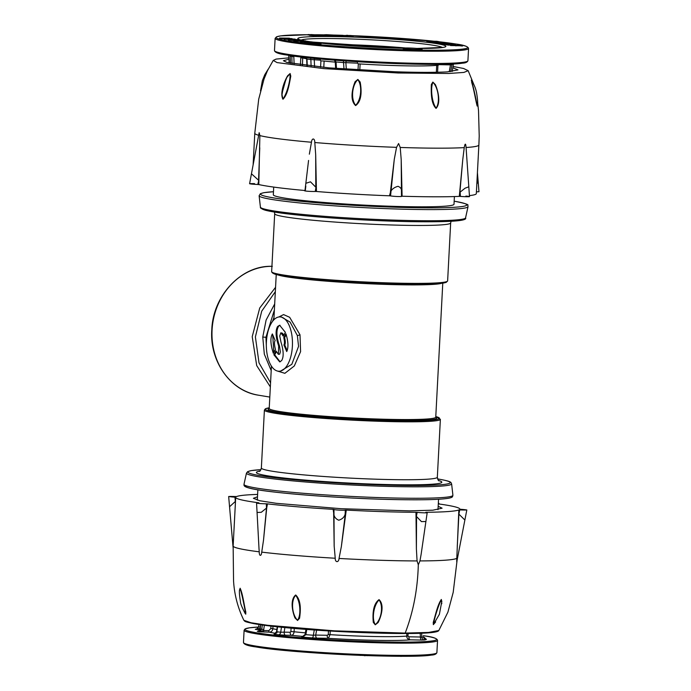 <?xml version="1.0" encoding="UTF-8"?>
<svg xmlns="http://www.w3.org/2000/svg" width="691" height="691" viewBox="0 0 691 691"><rect width="100%" height="100%" fill="white"/><g stroke="black" fill="none" stroke-linecap="round" stroke-linejoin="round"><path stroke-width="1.04" d="M278.844 316.979L283.578 314.586L289.641 317.281L300.006 334.781L300.585 351.633L294.306 365.962L284.873 373.313L277.195 370.972M278.767 371.231A27.165 13.06 -88.9 0 0 292.388 346.217A27.165 13.06 -88.9 0 0 279.769 316.91A27.165 13.06 -88.9 0 0 266.398 341.924A27.165 13.06 -88.9 0 0 278.767 371.231L280.27 371.283L291.818 364.304L298.564 346.346L297.355 335.55L290.108 322.101L281.237 316.91M274.37 309.957L265.94 337.277L266.441 348.523M454.41 196.555L454.004 204.251A90.469 5.571 -177 0 1 406.939 206.669A90.469 5.571 -177 0 1 273.316 194.776L273.714 187.088M275.329 291.688L261.725 311.149L255.385 336.906L259.013 362.87L270.552 382.831M270.345 386.891L256.707 365.599L252.215 336.681L259.721 308.013L275.562 287.301M285.4 332.38L279.639 325.236L277.73 326.42A5.433 2.617 -88.9 0 0 277.203 327.284C275.554 330.894 275.752 336.223 277.791 343.254L278.672 346.01L278.369 354.328L276.02 350.985L273.852 354.733L279.691 361.877L281.522 360.693A5.433 2.617 -88.9 0 0 282.049 359.83C283.604 356.547 283.526 351.607 281.816 345.008A31.104 14.96 -88.9 0 0 281.021 342.347L279.725 335.999L280.857 332.786L283.232 336.128L285.4 332.38M275.484 349.534C274.267 344.904 274.154 341.907 275.165 340.551L272.366 333.943C270.146 337.908 270.466 344.351 273.316 353.282L275.484 349.534M283.768 337.579C284.632 341.06 284.683 343.513 283.923 344.947L286.722 351.555C288.579 347.564 288.32 341.656 285.936 333.831L283.768 337.579L284.606 337.597C285.461 341.06 285.513 343.513 284.761 344.964L283.923 344.947M286.247 334.772L284.606 337.597M284.761 344.964L287.171 350.648M272.703 334.738L273.835 352.384M280.062 325.297L277.73 326.42M280.857 332.786L282.567 333.269L283.733 335.273M283.422 334.496L282.584 334.496M276.365 351.857L274.69 354.751L273.852 354.733M274.69 354.751L280.097 361.834M278.559 326.446A5.416 2.609 -88.9 0 0 278.041 327.309C276.391 330.911 276.59 336.232 278.62 343.263L279.501 346.018L278.672 346.01M279.501 346.018L280.356 351.944L279.674 354.181L278.369 354.328M278.041 327.309L277.203 327.284M452.821 67.77L457.978 69.886L447.293 71.89C434.078 72.555 416.742 72.52 395.278 71.769L328.864 67.856L286.946 62.458L283.414 60.739L288.916 59.158M476.419 191.848L478.975 191.718L478.155 181.638L476.842 183.841M469.431 195.622A112.201 6.91 3 0 0 476.324 193.61L478.872 144.98A112.201 6.91 -177 0 1 474.302 146.682A112.201 6.91 -177 0 1 466.071 147.511L468.818 186.803L465.069 188.202L460.137 192.115L460.431 196.408C468.006 196.995 472.679 196.719 465.889 196.071M305.284 190.604C302.105 190.906 310.579 191.632 315.269 191.459L316.443 191.502A112.201 6.91 3 0 0 389.474 195.803L390.553 195.89C393.663 196.52 402.957 196.84 401.48 196.261L402.102 196.227A112.201 6.91 3 0 0 459.299 196.374L460.431 196.408M254.564 183.633C246.972 183.435 249.658 184.143 257.778 184.48L258.805 184.566A112.201 6.91 3 0 0 304.895 190.509M459.904 192.279L462.754 159.733L459.299 196.374M466.071 147.511C465.699 143.028 465.086 143.072 464.24 147.615L462.754 159.733M464.24 147.615A112.201 6.91 -177 0 1 449.668 148.099A112.201 6.91 -177 0 1 420.404 147.986A112.201 6.91 -177 0 1 400.219 147.459L401.203 159.586L402.102 196.227M389.474 195.803L390.605 191.597C392.099 188.989 394.57 187.218 398.042 186.311C400.771 187.434 401.929 189.317 401.531 191.968L401.601 192.141M390.424 191.761L394.276 159.353L390.553 195.89M400.219 147.459L398.586 143.529L396.556 147.338L394.276 159.353M396.556 147.338A112.201 6.91 -177 0 1 372.052 146.302A112.201 6.91 -177 0 1 335.126 144.099A112.201 6.91 -177 0 1 314.802 142.527L315.692 154.724L316.443 191.502M315.269 191.459L315.968 187.373M315.692 154.724L315.778 187.192L310.484 181.819L305.845 183.296L304.947 190.828M308.151 163.879L308.454 161.392M314.802 142.527C314.828 137.984 311.883 137.777 311.46 142.242L309.343 154.179M311.46 142.242A112.201 6.91 -177 0 1 291.377 140.29A112.201 6.91 -177 0 1 268.419 137.284A112.201 6.91 -177 0 1 259.868 135.591L258.805 184.566M257.778 184.48L258.762 180.446M259.756 147.788L258.572 180.247L251.455 173.786L249.581 183.763M401.48 196.261L401.203 159.586M259.868 135.591L259.168 132.672L251.455 173.786M473.62 83.965L468.153 70.672L463.886 72.425L448.83 73.471L398.146 72.996L323.924 68.625L277.082 62.596L273.239 60.419M282.947 99.245C287.836 94.702 289.434 83.058 290.79 76.148L290.125 73.54L287.646 75.742C283.768 82.281 279.915 93.7 282.947 99.245L282.006 94.745L283.5 85.839L286.877 77.332L290.004 73.764C290.695 79.361 287.024 93.7 282.965 98.917M355.615 105.576C362.36 100.886 361.488 89.053 360.149 82.056L357.869 79.439L355.088 81.754C352.35 88.508 349.611 100.126 355.615 105.576L355.632 105.248C350.605 99.245 352.09 84.708 357.834 79.681C362.352 85.33 361.384 99.884 355.632 105.248M436.064 108.392C440.867 103.287 438.396 91.558 435.356 84.57L432.86 82.074L431.331 84.552C431.132 91.497 430.752 103.287 436.064 108.392L436.081 108.072C431.78 102.354 430.32 87.705 432.937 82.315C438.465 87.74 440.331 102.389 436.081 108.072M471.521 80.363L471.72 82.497C473.966 89.493 475.823 101.335 477.17 106.051L477.187 105.732C476.298 100.333 473.197 85.762 471.305 80.121L471.417 80.225M477.248 105.524L477.17 106.051M471.417 80.216C475.572 86.677 476.185 91.385 476.496 92.283C477.775 100.091 478.017 104.54 477.222 105.637L477.187 105.732M420.949 48.88A9.449 0.579 3 0 0 410.35 48.042A9.449 0.579 3 0 0 403.233 48.232A9.449 0.579 3 0 0 404.39 48.577A9.449 0.579 3 0 0 414.989 49.415A9.449 0.579 3 0 0 422.106 49.225A9.449 0.579 3 0 0 420.949 48.88M312.246 42.039L403.233 48.24L403.207 48.707A9.449 0.579 3 0 0 404.365 49.052A9.449 0.579 3 0 0 414.971 49.89A9.449 0.579 3 0 0 422.08 49.7L422.106 49.225M293.701 40.821L293.727 40.354L305.534 40.838L293.623 40.294L293.701 40.821L295.895 41.21L300.438 41.287M304.152 42.099L316.962 42.73L309.827 42.021L311.71 41.857L304.152 42.099L304.126 42.566L308.661 42.799L308.739 43.308L310.933 43.688L321.047 43.878L321.073 43.403L310.268 42.704L308.765 42.833L310.959 43.222L321.073 43.403M426.684 41.097L437.463 41.797L438.966 41.667L436.781 41.287L426.684 41.097L427.159 41.65L432.644 41.875M431.219 41.849L439.631 42.073L435.46 42.548L445.548 42.738L437.118 42.505L441.307 42.03L431.219 41.849L431.685 42.401L435.848 42.479M440.875 42.574L441.411 42.047M435.347 42.531L435.434 43.023L445.522 43.205L445.548 42.738M440.202 43.334L450.782 43.602L440.202 43.334L440.176 43.801L442.741 43.922M446.179 43.982L449.936 44.051M452.018 44.906L455.084 44.742M449.547 44.751L451.119 44.855M449.945 43.913L453.201 44.414L442.75 43.749L442.724 44.224L447.509 44.863L447.535 44.388L444.969 43.965L449.927 44.241M448.131 44.535L447.725 45.07L449.409 45.096L449.435 44.63L447.751 44.595L449.435 44.63M458.047 45.641L462.581 46.021L462.599 45.554L460.336 45.174L454.713 45.356M454.73 44.993L450.091 44.95L450.515 45.546L457.563 45.701M315.122 43.11L316.936 43.196L316.962 42.73M312.22 42.419L312.254 41.952M300.447 41.235L307.815 41.443L300.447 41.235L300.421 41.71L305.215 42.065M306.45 41.892L307.789 41.918L307.815 41.443M299.531 40.544L299.903 39.966L299.117 39.741L290.902 39.162C287.776 39.128 286.99 39.257 288.527 39.551L296.767 40.13C299.834 40.156 300.62 40.035 299.117 39.741M288.501 40.026L287.724 39.327L288.501 40.026L293.615 40.484M284.191 38.8L295.109 39.119L286.782 38.817L292.077 38.618L282.688 38.135L289.434 38.178L279.553 38.031L290.211 38.575L284.191 38.8L284.165 39.275L287.715 39.378M279.553 38.031L279.535 38.506L284.804 38.774M308.255 34.559L316.919 35.077L308.255 34.559L309.516 35.25M313.869 35.526L316.893 35.543M348.359 35.949L353.213 36.338L353.239 35.872L351.166 35.682M319.7 35.483L324.096 35.811L324.122 35.345L322.101 35.155M325.815 35.535L327.093 35.777M339.333 35.837L342.745 36.148L342.771 35.673L340.663 35.345L334.427 35.293M338.866 36.079L339.35 35.612L337.787 35.336L341.086 35.647L341.06 36.113M346.951 36.182L349.162 36.269L349.188 35.794L346.632 35.44L342.261 35.595M316.184 35.301L320.304 35.733L320.33 35.267L316.202 34.973M342.753 36.027L346.942 36.217L346.968 35.742L344.481 35.587M309.508 35.371L314.232 35.63L314.25 35.163L309.533 34.895L309.508 35.371M330.298 35.457L325.841 35.068L330.298 35.457L326.351 35.457L326.325 35.923L338.098 36.087M323.777 35.725L325.962 35.699M449.254 71.76L450.472 64.876L451.94 64.539L450.679 71.639M453.469 63.926L452.19 71.493L453.417 64.125A83.283 5.131 -177 0 1 451.94 64.539A2.833 2.755 -101.8 0 1 452.087 63.995M439.018 64.323A2.833 1.365 -88.9 0 0 438.992 64.66L437.939 65.351L437.576 72.261M289.175 62.976L288.691 55.306M320.589 67.105L320.918 60.868L320.287 60.152L310.846 59.53A83.283 5.131 -177 0 1 306.985 59.063L307.27 65.705M311.131 66.137L310.846 59.53A2.833 2.038 -83.3 0 0 310.449 58.009M344.014 69.048L343.522 62.544A83.283 5.131 -177 0 1 336.059 61.965L336.474 68.487M346.372 61.024A2.833 1.365 -88.9 0 0 345.871 62.95L346.329 69.212M358.016 69.981L358.335 63.883L357.359 63.157L343.522 62.544A2.833 0.924 -85.8 0 0 343.323 60.808M290.445 63.244L290.142 56.109L290.522 63.252M292.077 63.546L291.792 56.55A83.283 5.131 -177 0 1 290.22 56.126A2.833 2.747 -73 0 0 290.125 55.53M334.936 60.186L336.059 61.965L335.247 61.853L334.418 60.143M357.618 61.749A2.833 1.365 -88.9 0 0 357.359 63.157M314.621 58.424A2.833 1.365 -88.9 0 0 314.275 60.039L314.56 66.509M320.477 58.977A2.833 1.365 -88.9 0 0 320.287 60.152M450.575 64.056A2.833 1.365 -88.9 0 0 450.472 64.876L438.992 64.66M306.985 59.063L306.251 57.56M294.124 63.9L293.813 56.558L291.792 56.55M439.044 42.194L438.966 41.667M436.237 41.348L432.877 41.287L436.22 41.693M427.185 41.184L427.159 41.65M431.84 41.27L431.815 41.736M431.711 41.926L431.685 42.401M435.46 42.548L435.434 43.023M440.694 43.412L440.677 43.887M453.201 44.414L454.039 44.405M442.75 43.749L446.498 44.371L446.472 44.846M446.498 44.371L447.535 44.388M455.559 44.872L455.11 44.276M456.449 45.381L456.889 45.321M451.603 45.096L452.19 45.174M456 45.934L456.025 45.459L450.541 45.079L450.515 45.546M456.025 45.459L459.688 45.217L459.662 45.692M458.038 45.839L457.589 45.235M459.688 45.217L461.571 45.528L461.545 46.003M461.571 45.528L462.599 45.554M308.661 42.782L308.739 43.308M311.503 43.153L314.871 43.222L311.503 43.153M310.959 43.222L310.933 43.688M306.165 42.142L311.028 42.376L306.165 42.142M304.221 42.108L304.195 42.574M303.919 41.374L303.893 41.84M300.939 41.322L300.913 41.788M296.456 40.674L299.834 40.734L296.456 40.674M295.921 40.734L295.895 41.21M289.546 39.568L296.266 40.043C298.737 40.069 299.35 39.966 298.106 39.724L291.395 39.249C288.907 39.223 288.294 39.335 289.546 39.568L288.907 39.378M298.754 39.914L298.089 40.035M291.395 39.249L290.635 39.707M296.983 40.052L291.369 39.715M279.63 38.048L279.605 38.515M284.26 38.808L284.243 39.283M325.513 35.086L334.746 35.111L326.238 34.688L323.276 34.87L325.573 35.224M327.767 35.042L326.938 35.025M314.535 35.163L314.517 35.638M316.996 35.587L316.919 35.077M310.855 34.559L315.156 34.8L310.855 34.602M315.666 34.749L317.411 34.783L315.649 34.921M351.175 35.526L346.856 35.457A95.902 5.908 3 0 0 346.77 35.448L346.856 35.448M346.865 35.224L347.651 35.362L346.899 35.466M346.908 35.345L347.599 35.561M347.608 35.466L348.368 35.699M348.385 35.474L353.239 35.872M321.54 35.042L324.122 35.345M322.412 35.016L325.271 35.12L322.403 35.181M325.841 35.068L325.737 35.569M327.975 35.034L332.198 35.31L327.966 35.077M330.626 35.336L329.978 35.405M332.449 35.863L332.198 35.31M334.427 35.258L339.359 35.371M341.086 35.647L342.771 35.673M342.028 35.837L342.054 35.371L343.772 35.483M347.409 36.234L347.435 35.768L343.738 35.44M347.435 35.768L349.188 35.794M316.21 34.826L318.646 35.232L318.62 35.707M318.646 35.232L320.33 35.267M334.332 35.526L331.896 35.12L334.323 35.707M328.415 35.276L329.633 35.198L328.303 35.146M331.801 35.224L334.029 35.509L331.801 35.224L332.587 35.673M344.524 35.604L346.968 35.742M342.667 35.992L342.805 35.561L342.779 36.036M309.533 34.895L314.25 35.163M326.351 35.457L334.591 35.707M334.599 35.543L335.403 35.664M335.325 35.682L330.281 35.569M338.858 36.269L338.115 35.612M323.794 35.284L324.312 35.241M324.425 35.345L324.399 35.82M326.109 35.759L325.988 35.232M259.807 629.639L255.333 629.371L256.836 629.043L258.624 626.841L259.021 624.517M423.626 637.733L424.447 637.491A2.833 2.747 -72.9 0 1 423.764 637.378L423.764 637.378M408.105 633.474L407.966 636.074L408.942 636.8L420.448 637.007A2.833 1.365 91.1 0 0 421.648 640.065L424.49 639.978A2.833 2.755 78.4 0 1 421.89 637.266A83.283 5.131 3 0 0 423.376 636.86L423.376 636.808M306.769 629.441L305.888 634.675A83.283 5.131 3 0 0 313.343 635.245A2.833 0.933 94.2 0 1 312.272 637.897L316.927 638.113A2.833 1.365 91.1 0 1 315.718 635.064L313.343 635.245L314.293 629.993M312.272 637.897A86.099 5.303 -177 0 1 301.794 637.067L305.077 634.537L305.888 634.675L302.563 636.981M277.583 626.832L276.858 631.773A83.283 5.131 3 0 0 280.701 632.239A2.833 2.047 96.7 0 1 278.533 634.779L285.374 635.202A2.833 1.365 91.1 0 1 284.174 632.153L280.701 632.239L281.453 627.238M277.013 632.775L274.042 634.234L276.538 631.712L274.042 634.234L274.75 634.096M272.971 626.331L272.85 628.698C272.539 630.84 271.399 631.997 269.43 632.153L259.151 631.764L261.716 629.259L262.347 625.001M258.114 631.03L257.294 631.263A2.833 2.747 107.1 0 0 260.161 628.836A83.283 5.131 3 0 0 261.716 629.259L263.729 629.561L263.487 630.529L268.825 630.633L270.829 628.542L270.958 626.098M294.262 628.43L294.09 631.764C293.83 633.906 292.932 635.089 291.395 635.314A2.833 1.365 91.1 0 1 290.185 632.265L290.885 631.574L291.066 628.154M421.648 640.065L410.152 639.849C408.001 639.529 406.869 638.285 406.731 636.091L406.869 633.483M330.246 631.021L330.056 634.666L328.424 638.329A2.833 1.365 91.1 0 1 327.223 635.279L328.268 634.588L328.467 630.918M421.588 633.198L421.89 637.266L420.448 637.007L420.171 633.25M316.59 630.149L315.718 635.064L327.223 635.279M260.766 624.776L260.161 628.836L258.494 631.03M259.496 628.49L255.333 629.371A86.099 5.303 -177 0 1 257.251 628.775A2.833 2.755 -101.6 0 0 257.294 628.775M426.407 639.382L423.393 636.834C423.963 638.648 424.896 639.495 426.192 639.374L426.407 639.382A86.099 5.303 -177 0 1 424.49 639.978M316.927 638.113L328.424 638.329A75.587 4.656 -177 0 0 410.152 639.849A2.833 1.365 91.1 0 1 408.942 636.8M256.836 629.035L258.615 626.841L260.334 627.126M275.804 633.345A75.587 4.656 -177 0 1 274.569 633.146A75.587 4.656 -177 0 1 269.43 632.153A1.417 0.682 91.1 0 1 268.825 630.633M264.083 632.058A1.417 0.682 91.1 0 1 263.487 630.529L259.151 631.764A86.099 5.303 -177 0 1 257.294 631.263M282.265 650.196L278.49 649.816M387.349 656.053L375.559 655.759M364.718 655.509L360.175 655.336M367.111 655.629L365.029 655.517M365.012 655.75L364.356 655.647M370.868 655.716L367.914 655.621M402.732 656.251L401.039 656.251M401.03 656.415L400.124 656.251M400.124 656.277L399.381 656.251M399.381 656.26L398.681 656.148M401.894 656.312L402.991 656.251M438.18 506.296L442.102 508.179L432.816 510.2L409.495 510.865L340.957 508.697L276.4 503.324L259.747 500.742L253.39 498.289L257.484 496.82M438.301 503.886A112.201 6.91 -177 0 1 459.791 509.112A112.201 6.91 -177 0 1 459.783 509.181L460.534 509.276C468.42 509.958 468.153 510.174 459.714 509.932L458.841 509.941A112.201 6.91 -177 0 1 425.915 512.273L425.777 512.342C430.484 513.007 423.194 513.016 417.174 512.351L415.973 512.29A112.201 6.91 -177 0 1 346.26 510.079L345.319 510.079C343.885 510.502 334.237 509.958 333.96 509.431L333.14 509.336A112.201 6.91 -177 0 1 267.469 503.877L266.277 503.799C259.548 503.739 253.182 502.962 258.823 502.884L258.857 502.806A112.201 6.91 -177 0 1 235.691 497.365A112.201 6.91 -177 0 1 235.709 497.295L228.661 496.509L229.55 506.736L235.329 501.476L234.957 497.2C227.063 496.518 227.339 496.293 235.778 496.535L236.65 496.535A112.201 6.91 -177 0 1 257.613 494.419M425.915 512.273L427.176 512.765L421.13 554.294L419.955 560.919L418.305 564.789L417.07 560.928L416.388 548.853L415.973 512.29M460.534 509.276L466.822 509.967L456.751 561.999M438.344 503.169L438.915 503.333L438.327 503.463M267.469 503.877L266.735 507.885L261.276 512.299L257.069 512.463L256.568 503.143L258.857 502.806M333.14 509.336L333.779 513.646C333.995 516.687 335.645 518.872 338.72 520.219C342.08 519.235 344.222 517.265 345.137 514.285L345.319 510.079M345.293 514.113L341.371 546.477L346.26 510.079M333.96 509.431L334.168 546.071L335.23 558.242C335.04 562.517 338.728 562.889 339.039 558.458L341.371 546.477M417.174 512.351L416.353 516.358M416.388 548.853L416.561 516.557L421.458 521.619L425.906 521.515M419.955 560.919A112.201 6.91 3 0 0 436.487 560.643A112.201 6.91 3 0 0 452.726 559.425A112.201 6.91 3 0 0 456.803 558.302L458.841 509.941M464.87 520.038L458.72 513.966M235.501 501.32L233.938 530.947M243.871 620.302L251.014 622.746L267.598 625.286L334.332 630.84L405.176 633.086L428.532 632.446L438.811 630.52C437.826 632.524 426.442 633.517 404.667 633.492C375.23 633.604 326.066 631.341 291.472 628.188C274.534 626.668 261.854 625.13 253.416 623.576C243.681 621.477 245.21 621.503 243.871 620.302L243.871 620.302C237.825 607.864 234.379 594.726 233.549 580.872L233.143 545.994A112.201 6.91 3 0 0 234.707 547.246A112.201 6.91 3 0 0 246.886 550.053A112.201 6.91 3 0 0 259.237 551.815L259.021 548.818M266.735 507.885L263.513 540.189L266.501 508.049L266.277 503.799M259.237 551.815C259.185 556.505 261.388 556.454 261.734 552.126L263.513 540.189M334.168 546.071L333.667 513.448M459.714 509.932L458.893 514.147L457.269 546.331M456.803 558.302C456.656 562.742 456.742 562.673 457.079 558.086M379.048 599.633C372.449 604.452 372.665 615.802 373.304 622.392L375.265 624.802L378.132 622.539C381.363 616.096 384.576 604.78 379.048 599.633L379.031 599.961C383.686 605.731 381.406 619.758 375.325 624.586C371.637 619.456 373.434 605.42 379.031 599.961M295.696 594.986C289.995 599.633 292.233 611.12 294.962 617.901L297.562 620.475L299.557 618.281C300.507 611.811 301.578 600.453 295.696 594.986L295.679 595.314C300.499 601.351 301.224 615.534 297.519 620.25C291.913 614.765 290.73 600.548 295.679 595.314M244.709 612.77L245.763 614.178L245.797 611.932C244.113 605.281 242.766 593.768 240.131 588.24L240.114 588.559C242.1 594.649 244.96 609.073 245.642 613.945L245.184 613.478C242.031 607.51 240.459 603.597 240.459 601.766C239.336 594.821 239.095 590.667 239.742 589.285L240.114 588.559M438.811 630.52L447.898 612.183L453.192 592.386L457.114 560.133M441.791 603.709L441.35 599.451C437.507 604.755 435.304 615.931 433.257 622.384L433.343 624.638L435.624 621.978M239.587 590.339L240.131 588.24M441.834 601.274L439.381 614.316L433.49 624.414C434.043 619.602 438.206 605.575 441.333 599.779L441.834 601.412M297.355 335.55A2.358 0.518 165 0 0 300.006 334.781M271.926 266.346A64.963 56.817 99.4 0 0 212.068 330.039A64.963 56.817 99.4 0 0 258.408 395.183C230.673 391.253 209.528 361.488 211.783 329.961C212.802 295.454 241.686 264.912 272.323 266.346M271.2 370.566L264.316 354.137L262.77 337.053L266.104 320.071L274.69 303.954M265.94 337.277L262.77 337.053M258.995 476.85A102.717 6.331 3 0 0 398.171 486.645A102.717 6.331 3 0 0 451.612 483.83C450.342 482.56 453.711 481.748 438.077 478.993L437.576 478.915A101.318 6.245 3 0 1 437.921 478.984A101.318 6.245 3 0 1 397.558 485.35A101.318 6.245 3 0 1 277.082 477.965A101.318 6.245 3 0 1 260.939 469.664L251.265 470.597L247.706 471.608L246.471 473.076A102.717 6.331 3 0 0 258.995 476.85M256.75 488.122A104.609 6.444 3 0 0 398.482 498.099A104.609 6.444 3 0 0 452.907 495.231C452.156 496.112 454.168 497.347 447.846 498.358C439.459 499.645 422.762 500.068 397.774 499.636C342.382 498.755 263.556 492.597 248.579 487.889C242.265 486.144 244.502 484.641 243.992 484.279A104.609 6.444 3 0 0 256.75 488.122M272.936 210.79A102.717 6.331 -177 0 1 260.412 207.145L259.116 195.752A104.609 6.444 -177 0 0 271.874 199.457A104.609 6.444 -177 0 0 413.607 209.433A104.609 6.444 -177 0 0 468.032 206.695L465.553 217.898A102.717 6.331 -177 0 1 412.112 220.584A102.717 6.331 -177 0 1 272.936 210.79M269.283 408.692L269.214 408.459A83.386 5.139 3 0 0 392.367 419.42A83.386 5.139 3 0 0 435.753 417.191L435.848 417.545M435.771 417.373A84.328 5.191 -177 0 1 392.764 420.439A84.328 5.191 -177 0 1 303.936 415.49A84.328 5.191 -177 0 1 269.24 408.614M259.246 471.443L259.255 471.443C259.911 471.564 260.619 470.424 261.362 468.014A88.111 5.424 3 0 0 391.495 479.597A88.111 5.424 3 0 0 437.334 477.239C437.826 479.709 438.405 480.919 439.079 480.867M438.612 480.521A92.836 5.718 -177 0 1 393.507 484.685A92.836 5.718 -177 0 1 291.498 478.82A92.836 5.718 -177 0 1 259.747 471.15M446.611 281.634A87.161 5.373 -177 0 1 401.281 284.105C361.013 283.448 304.377 279.466 283.077 275.787C275.847 274.888 272.038 273.515 271.649 271.658A88.111 5.424 3 0 0 282.403 274.837A88.111 5.424 3 0 0 401.782 283.241A88.111 5.424 3 0 0 447.63 280.883L446.213 282.386L442.18 283.241C434.579 284.165 420.957 284.459 401.316 284.105A87.161 5.373 -177 0 1 283.18 275.795M447.63 280.883L450.662 222.96A88.111 5.424 -177 0 1 404.814 225.318A88.111 5.424 -177 0 1 285.435 216.922A88.111 5.424 -177 0 1 274.69 213.735L274.448 212.059M437.334 477.239L440.374 419.316A88.111 5.424 -177 0 1 394.526 421.683A88.111 5.424 -177 0 1 264.394 410.1L261.362 468.014M441.601 283.31A83.386 5.139 -177 0 1 399.424 284.752A83.386 5.139 -177 0 1 286.445 276.797A83.386 5.139 -177 0 1 277.385 274.698M264.394 410.1L265.413 408.77L269.248 407.82A87.161 5.373 3 0 0 297.355 415.058A87.161 5.373 3 0 0 394.12 420.664A87.161 5.373 3 0 0 435.788 416.569M454.168 201.193A103.209 6.357 -177 0 1 413.028 207.68A103.209 6.357 -177 0 1 290.574 200.183A103.209 6.357 -177 0 1 273.472 191.727L263.936 192.659L260.36 193.696L259.116 195.752M272.513 321.41A51.963 45.451 -80.6 0 1 273.973 317.661M411.378 221.656A101.318 6.245 -177 0 1 310.216 216.223A101.318 6.245 -177 0 1 261.777 208.207M245.625 485.592A103.209 6.357 3 0 0 292.241 493.875A103.209 6.357 3 0 0 397.722 499.628M278.62 343.263L277.791 343.254M258.684 135.281A112.201 6.91 -177 0 1 254.901 133.588A112.201 6.91 -177 0 1 254.78 133.242L253.122 164.924M398.146 72.996L395.278 71.769M300.421 64.842L300.792 57.837L302.71 57.975L302.433 65.109M310.959 41.883A74.092 4.561 -177 0 1 306.977 41.279A74.092 4.561 -177 0 1 306.027 41.114M304.394 40.821A74.092 4.561 -177 0 1 338.961 36.658A74.092 4.561 -177 0 1 436.807 43.671A74.092 4.561 -177 0 1 417.131 48.448M442.344 47.463A71.026 4.379 3 0 0 434.026 45.381A71.026 4.379 3 0 0 358.05 39.223A71.026 4.379 3 0 0 301.302 40.078M333.477 44.362A67.796 4.181 -177 0 1 405.608 47.973M467.919 60.722C467.323 62.225 465.484 63.036 462.409 63.175C441.324 66.923 322.127 61.378 287.024 55.038C279.078 54.036 274.897 52.551 274.482 50.59A96.852 5.969 3 0 0 286.35 54.097A96.852 5.969 3 0 0 395.002 62.691A96.852 5.969 3 0 0 467.919 60.722L468.558 48.482A96.852 5.969 -177 0 1 395.641 50.443A96.852 5.969 -177 0 1 286.99 41.849A96.852 5.969 -177 0 1 275.13 38.342L276.581 36.787L280.632 35.889L308.117 34.723A95.902 5.908 3 0 0 287.871 40.924A95.902 5.908 3 0 0 417.856 50.063A95.902 5.908 3 0 0 455.913 44.017A95.902 5.908 3 0 0 439.061 41.762L456.017 44.025C463.972 45.036 468.144 46.522 468.558 48.482M434.276 41.235A95.902 5.908 3 0 0 351.175 35.612L434.311 41.244M342.857 35.319A95.902 5.908 3 0 0 334.401 35.068M323.103 34.835A95.902 5.908 3 0 0 317.299 34.757L323.103 34.835M306.649 58.761A72.045 4.44 -177 0 1 302.805 57.992M403.233 48.249A74.092 4.561 -177 0 1 312.246 42.065M436.349 72.287L436.712 65.369A72.045 4.44 -177 0 1 360.123 63.961L359.795 70.093M335.265 62.121A72.045 4.44 -177 0 1 324.114 61.058L323.785 67.407M466.917 61.508A95.902 5.908 -177 0 1 395.546 63.589A95.902 5.908 -177 0 1 287.128 55.047M360.123 63.961L358.335 63.883M324.114 61.058L320.918 60.868M436.712 65.369L437.939 65.351M432.238 41.33L432.212 41.806M453.78 44.492L453.754 44.967M309.87 43.041L309.853 43.516M294.832 40.553L294.807 41.028M350.372 35.777L350.346 36.252M321.108 35.198L321.082 35.673M333.477 35.88L333.451 36.355M270.829 628.542L272.85 628.698A72.045 4.44 3 0 0 276.858 629.501M244.104 630.252L245.124 628.896L249.563 627.808L258.572 627.048A95.902 5.908 3 0 0 256.75 632.818A95.902 5.908 3 0 0 386.649 641.965A95.902 5.908 3 0 0 424.991 635.945A95.902 5.908 3 0 0 423.324 635.677L425.095 635.953C432.981 636.955 437.127 638.432 437.541 640.393A96.852 5.969 -177 0 1 364.52 642.354A96.852 5.969 -177 0 1 255.869 633.742A96.852 5.969 -177 0 1 244.104 630.252L243.465 642.492A96.852 5.969 3 0 0 255.229 645.981A96.852 5.969 3 0 0 363.881 654.593A96.852 5.969 3 0 0 436.893 652.632C436.306 654.127 434.466 654.947 431.391 655.085C410.29 658.843 290.894 653.271 255.903 646.931C248.026 645.93 243.88 644.453 243.465 642.492M435.891 653.418A95.902 5.908 -177 0 1 364.425 655.5A95.902 5.908 -177 0 1 256.007 646.94M290.885 631.574L294.09 631.764A72.045 4.44 3 0 0 305.362 632.844M328.268 634.588L330.056 634.666A72.045 4.44 3 0 0 406.731 636.091L407.966 636.074M423.445 637.206A86.099 5.303 -177 0 1 424.447 637.491M303.72 636.497A75.587 4.656 -177 0 1 291.395 635.314L285.374 635.202M278.533 634.779A86.099 5.303 -177 0 1 274.042 634.234M264.359 625.269L263.729 629.561M284.847 627.575L284.174 632.153L290.185 632.265M339.039 558.458A112.201 6.91 3 0 0 363.803 559.658A112.201 6.91 3 0 0 398.949 560.747A112.201 6.91 3 0 0 417.07 560.928M261.734 552.126A112.201 6.91 3 0 0 280.226 554.113A112.201 6.91 3 0 0 313.688 556.86A112.201 6.91 3 0 0 335.23 558.242M405.176 633.086L404.624 633.492L405.176 633.086C413.253 612.174 417.632 589.414 418.305 564.789M437.999 509.647L438.543 499.265M468.032 206.695L467.772 205.296C469.094 204.622 464.602 203.258 454.289 201.202L454.168 201.185M442.776 283.155L435.753 417.191M435.788 416.552L440.374 419.316M465.553 217.898C467.712 220.93 449.677 222.182 411.43 221.664C379.497 221.094 337.968 218.822 307.538 215.981C286.35 214.003 272.168 212.059 265.007 210.142C257.898 207.3 261.397 207.637 260.412 207.145M451.612 483.83L452.907 495.231M276.236 274.431L273.861 319.812M271.433 366.092L269.214 408.459M274.69 213.735L271.649 271.658M450.662 222.96L451.076 221.319M246.471 473.076L243.992 484.279M257.311 500.18L257.855 489.798M258.408 395.183L269.81 397.075M279.769 316.91L281.289 316.91M469.5 196.659L468.809 186.795M305.284 190.612L305.811 186.155M478.155 181.638L477.421 172.698M308.566 160.433L305.845 183.296M288.838 57.845L276.055 59.098L273.213 60.462L267.452 70.724L264.04 79.033L258.71 99.176L254.78 133.242M478.872 144.98L479.217 136.032L478.526 110.698L477.619 102.406M468.153 70.681L463.54 68.461L453.037 66.466M282.144 92.801L285.988 79.076M268.246 69.091L264.757 74.74L262.347 80.743L260.507 90.892M311.08 41.883L306.027 41.08M304.627 40.821L300.335 39.897M334.375 35.068L342.9 35.319M274.482 50.59L275.13 38.342M417.001 48.439L443.328 47.394M290.056 55.513L290.142 56.109M335.247 61.853L335.653 68.418M306.666 58.977L306.942 65.662M288.674 55.306L289.158 62.976M447.63 44.561L447.604 45.036M449.556 44.665L449.53 45.131M308.126 34.593L308.1 35.068M331.87 35.12L331.844 35.587M330.376 35.31L330.35 35.777M327.828 35.181L327.802 35.647M437.541 640.393L436.893 652.632M260.68 624.759L260.092 628.758M258.615 626.841L259.004 624.509M276.538 631.712L277.255 626.797M305.077 634.537L305.94 629.38M387.565 656.139L387.591 655.673M360.166 655.448L360.192 654.973M367.292 655.699L367.31 655.223M438.915 503.333L438.82 503.955M233.143 545.994L235.691 497.365M229.55 506.736L233.074 547.436M257.069 512.463L259.013 548.818"/></g></svg>
